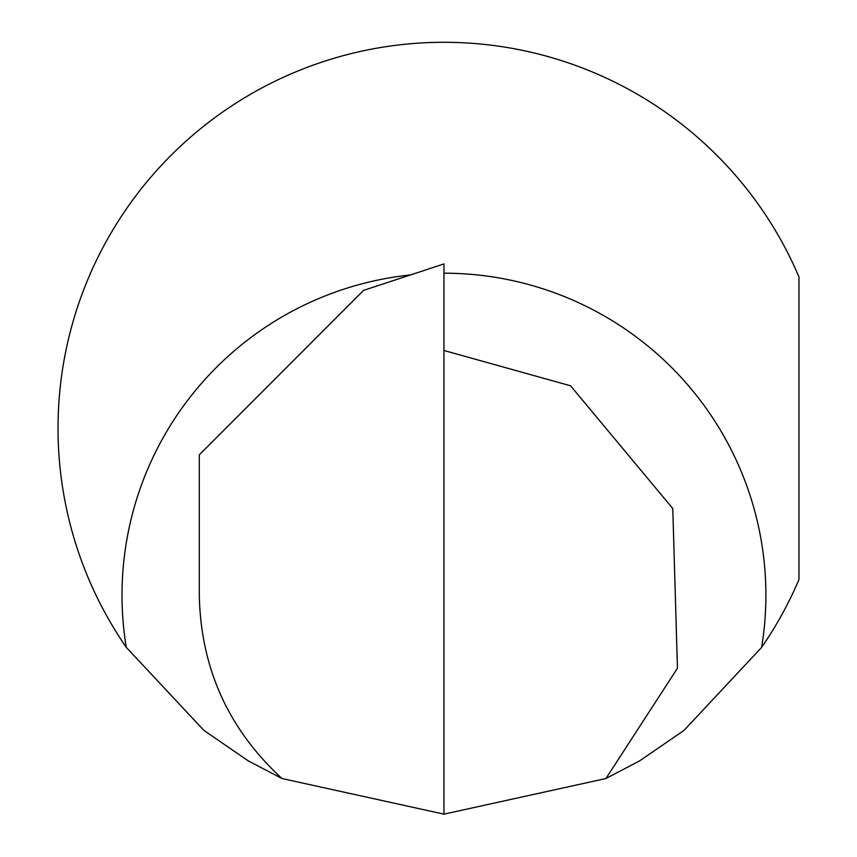 <?xml version="1.0" encoding="UTF-8"?>
<svg xmlns="http://www.w3.org/2000/svg" width="857" height="857" viewBox="0 0 857 857"><rect width="100%" height="100%" fill="white"/><g stroke="black" fill="none" stroke-linecap="round" stroke-linejoin="round"><path stroke-width="1.29" d="M281.985 778.52C228.305 729.168 200.742 668.042 199.295 595.144L199.295 454.863L363.582 290.373L443.958 263.924L443.958 814.15L281.985 778.52L248.316 760.887L203.912 730.41L126.279 647.356A385.929 385.929 0 0 1 257.775 90.167A385.929 385.929 0 0 1 798.97 276.886L798.97 579.557A385.929 385.929 0 0 1 761.637 647.356L684.025 730.4L639.601 760.887L605.931 778.52L443.958 814.15M605.931 778.52L677.448 668.235L672.788 508.555L570.569 385.789L443.958 350.481M443.958 273.201A321.943 321.943 0 0 1 761.637 647.356M126.279 647.356A321.943 321.943 0 0 1 410.46 274.947"/></g></svg>
